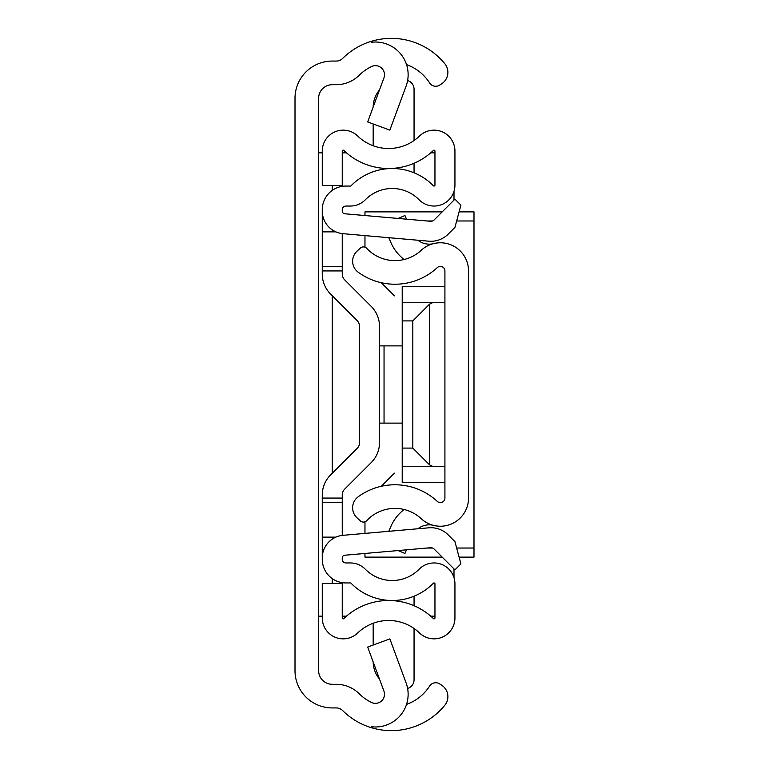 <?xml version="1.0" encoding="UTF-8"?>
<svg xmlns="http://www.w3.org/2000/svg" width="769" height="769" viewBox="0 0 769 769"><rect width="100%" height="100%" fill="white"/><g stroke="black" fill="none" stroke-linecap="round" stroke-linejoin="round"><path stroke-width="1.15" d="M406.513 64.596A45.429 45.429 0 0 1 429.458 82.716L429.602 82.937A7.267 7.267 0 0 0 439.657 85.09L441.666 83.792A13.631 13.631 0 0 0 444.809 63.731A69.047 69.047 0 0 0 371.446 41.286L371.446 42.266A32.702 32.702 0 0 1 406.109 86.051L389.854 130.115L367.688 121.944L383.942 77.871A9.084 9.084 0 0 0 371.446 66.567A45.429 45.429 0 0 0 359.306 75.179A32.702 32.702 0 0 1 336.255 84.696L332.256 84.696A13.631 13.631 0 0 0 318.635 98.317L318.635 670.683A13.631 13.631 0 0 0 332.256 684.304L336.255 684.304A32.702 32.702 0 0 1 359.306 693.821A45.429 45.429 0 0 0 371.446 702.433A9.084 9.084 0 0 0 383.942 691.129L367.688 647.056L389.854 638.885L406.109 682.949A32.702 32.702 0 0 1 371.446 726.734L371.446 727.714A69.047 69.047 0 0 1 342.657 710.575A9.084 9.084 0 0 0 336.255 707.932L332.256 707.932A37.248 37.248 0 0 1 295.008 670.683L295.008 98.317A37.248 37.248 0 0 1 332.256 61.068L336.255 61.068A9.084 9.084 0 0 0 342.657 58.425A69.047 69.047 0 0 1 371.446 41.286L371.446 42.266M371.446 726.734L371.446 727.714A69.047 69.047 0 0 0 444.809 705.269A13.631 13.631 0 0 0 441.666 685.208L439.657 683.91A7.267 7.267 0 0 0 429.602 686.063L429.458 686.284A45.429 45.429 0 0 1 406.513 704.404M295.008 414.481L295.008 354.519L295.008 414.481M318.635 616.171L322.269 616.171M322.269 152.829L318.635 152.829M434.956 616.171L430.746 616.171M346.463 616.171L342.253 616.171M342.253 152.829L346.463 152.829M430.746 152.829L434.956 152.829M453.998 191.346L453.998 200.075M453.998 568.925L453.998 577.654M366.726 520.651A38.613 38.613 0 0 1 421.21 518.7A28.165 28.165 0 0 0 468.532 498.062L468.532 270.938A28.165 28.165 0 0 0 421.21 250.3A38.613 38.613 0 0 1 366.726 248.349A4.547 4.547 0 0 0 360.305 248.127L356.951 251.261A13.631 13.631 0 0 0 358.21 272.226A62.231 62.231 0 0 0 437.282 267.612A4.547 4.547 0 0 1 444.915 270.938L444.915 498.062A4.547 4.547 0 0 1 437.282 501.388A62.231 62.231 0 0 0 358.21 496.774A13.631 13.631 0 0 0 356.951 517.739L360.305 520.873A4.547 4.547 0 0 0 366.726 520.651M406.522 219.175L404.946 215.522L398.169 218.444M404.129 259.499A42.555 42.555 0 0 1 390.912 242.581L388.797 237.688M418 240.245A18.168 18.168 0 0 0 432.745 243.831M406.522 549.825L404.946 553.478L398.169 550.556M418 528.755A18.168 18.168 0 0 1 432.745 525.169M388.797 531.312L390.912 526.419A42.555 42.555 0 0 1 404.129 509.501M342.253 233.603L342.253 274.052A8.18 8.18 0 0 0 344.647 279.839L371.254 306.437A28.165 28.165 0 0 1 379.502 326.354L379.502 442.646A28.165 28.165 0 0 1 371.254 462.563L344.647 489.161A8.18 8.18 0 0 0 342.253 494.948L342.253 535.397M379.502 411.751L379.502 442.646L379.502 411.751M342.253 270.938L322.269 270.938L322.269 274.052A28.165 28.165 0 0 0 330.516 293.969L357.124 320.577A8.18 8.18 0 0 1 359.517 326.354L359.517 442.646A8.18 8.18 0 0 1 357.124 448.423L330.516 475.031A28.165 28.165 0 0 0 322.269 494.948L322.269 559.323A23.618 23.618 0 0 0 345.887 582.94L350.395 582.94A0.913 0.913 0 0 1 351.048 583.219A57.694 57.694 0 0 0 433.399 583.219A0.913 0.913 0 0 1 434.956 583.854L434.956 617.949A0.913 0.913 0 0 1 433.418 618.603A64.5 64.5 0 0 0 343.791 618.603A0.913 0.913 0 0 1 342.253 617.949L342.253 583.508L322.269 583.508L322.269 617.949A20.898 20.898 0 0 0 357.681 632.983A44.515 44.515 0 0 1 419.528 632.983A20.898 20.898 0 0 0 454.94 617.949L454.94 583.854A20.898 20.898 0 0 0 419.134 569.214A37.7 37.7 0 0 1 365.313 569.214A20.898 20.898 0 0 0 350.395 562.956L345.887 562.956A3.634 3.634 0 0 1 342.253 559.323L342.253 557.938A2.73 2.73 0 0 1 344.743 555.228L430.505 547.72A4.547 4.547 0 0 1 434.11 549.037L454.931 569.858L460.91 563.888L454.931 541.587L448.25 534.907A24.531 24.531 0 0 0 428.766 527.813L343.003 535.32A22.714 22.714 0 0 0 322.269 557.938M322.269 211.062A22.714 22.714 0 0 0 343.003 233.68L428.766 241.187A24.531 24.531 0 0 0 448.25 234.093L454.931 227.413L460.91 205.112L454.931 199.142L434.11 219.963A4.547 4.547 0 0 1 430.505 221.28L344.743 213.772A2.73 2.73 0 0 1 342.253 211.062L342.253 209.677A3.634 3.634 0 0 1 345.887 206.044L350.395 206.044A20.898 20.898 0 0 0 365.313 199.786A37.7 37.7 0 0 1 419.134 199.786A20.898 20.898 0 0 0 454.94 185.146L454.94 151.051A20.898 20.898 0 0 0 419.528 136.017A44.515 44.515 0 0 1 357.681 136.017A20.898 20.898 0 0 0 322.269 151.051L322.269 185.492L342.253 185.492L342.253 151.051A0.913 0.913 0 0 1 343.791 150.397A64.5 64.5 0 0 0 433.418 150.397A0.913 0.913 0 0 1 434.956 151.051L434.956 185.146A0.913 0.913 0 0 1 433.399 185.781A57.694 57.694 0 0 0 351.048 185.781A0.913 0.913 0 0 1 350.395 186.06L345.887 186.06A23.618 23.618 0 0 0 322.269 209.677L322.269 270.938M344.647 489.161A8.18 8.18 0 0 0 342.253 494.948A8.18 8.18 0 0 1 344.647 489.161M344.647 279.839L371.254 306.437L344.647 279.839M357.124 448.423L330.516 475.031L357.124 448.423A8.18 8.18 0 0 0 359.517 442.646M357.124 320.577A8.18 8.18 0 0 1 359.517 326.354A8.18 8.18 0 0 0 357.124 320.577M335.89 537.127L322.269 537.127M335.89 231.873L322.269 231.873M342.253 266.391L322.269 266.391M342.253 502.609L322.269 502.609M414.058 163.268L414.058 172.794M407.608 80.543A9.084 9.084 0 0 1 414.058 89.233L414.058 140.516M373.176 107.074A27.251 27.251 0 0 1 379.482 89.963M373.176 145.754L373.176 123.963M414.058 596.206L414.058 605.732M407.608 688.457A9.084 9.084 0 0 0 414.058 679.767L414.058 628.484M373.176 645.037L373.176 623.246M379.482 679.037A27.251 27.251 0 0 1 373.176 661.926M379.502 423.113L384.048 423.113L384.048 345.887L379.502 345.887M384.048 345.887L402.216 345.887M402.216 423.113L384.048 423.113M459.093 557.121L473.992 557.121L473.992 211.879L459.093 211.879M442.194 211.879L364.967 211.879L364.967 215.541M364.967 553.459L364.967 557.121L442.194 557.121M364.967 247.185L364.967 235.602M381.28 282.713L394.43 295.854M394.43 473.146L381.28 486.287M364.967 521.815L364.967 533.398M444.915 482.259L402.216 482.259L402.216 286.558L444.915 286.741M444.915 302.736L402.216 302.736M402.216 320.904L412.818 320.904L429.592 304.13L429.592 464.87L432.495 466.264L402.216 466.264M432.495 302.736L429.592 304.13M429.592 464.87L412.818 448.096L402.216 448.096M444.915 466.264L432.495 466.264M332.256 583.508L332.256 578.615M332.256 473.291L332.256 295.709M332.256 190.385L332.256 185.492M342.253 498.062L322.269 498.062M426.987 220.972L432.591 220.972M456.661 220.972L473.992 220.972M473.992 548.028L456.661 548.028M432.591 548.028L426.987 548.028M412.818 448.096L412.818 320.904M444.915 286.558L402.216 286.558M444.915 482.442L402.216 482.442"/></g></svg>
